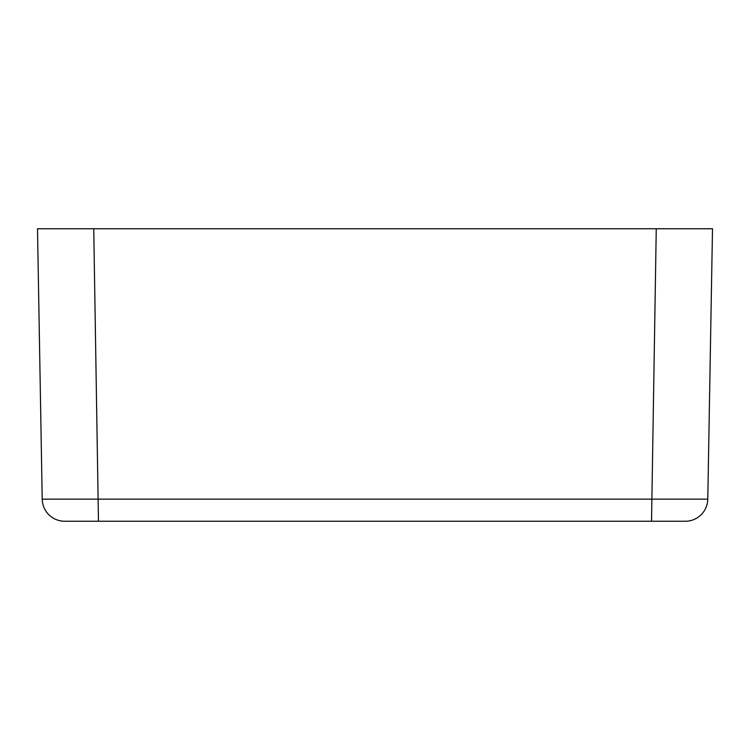 <?xml version="1.0" encoding="UTF-8"?>
<svg xmlns="http://www.w3.org/2000/svg" width="750" height="750" viewBox="0 0 750 750"><rect width="100%" height="100%" fill="white"/><g stroke="black" fill="none" stroke-linecap="round" stroke-linejoin="round"><path stroke-width="1.12" d="M74.062 228.75L93.741 228.75L74.062 228.75M656.259 228.75L37.5 228.75L42.216 499.144L707.784 499.144A22.5 22.5 0 0 1 685.284 521.25L651.534 521.25L656.259 228.75L712.5 228.75L707.784 499.144L712.5 228.75M695.625 228.75L678.759 228.75L695.625 228.75M54.375 228.75L71.241 228.75L54.375 228.75M42.216 499.144A22.5 22.5 0 0 0 64.716 521.25L98.466 521.25L93.741 228.75M651.534 521.25L98.466 521.25"/></g></svg>
